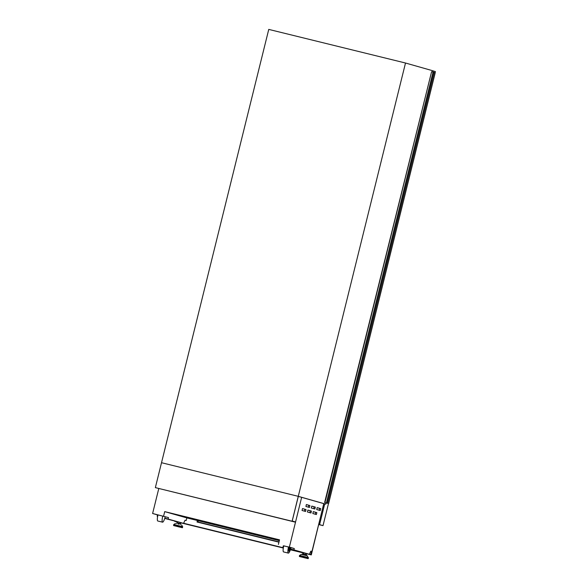 <?xml version="1.0" encoding="UTF-8"?>
<svg xmlns="http://www.w3.org/2000/svg" width="588" height="588" viewBox="0 0 588 588"><rect width="100%" height="100%" fill="white"/><g stroke="black" fill="none" stroke-linecap="round" stroke-linejoin="round"><path stroke-width="0.88" d="M292.111 521.24L155.357 487.621L161.516 462.712L298.322 496.345L292.214 521.012L295.588 521.975L292.111 521.24L298.27 496.331L161.516 462.712L268.753 29.4L405.507 63.019L433.025 70.832L432.731 72.015M295.529 522.21L155.357 487.621M327.024 503.188L324.613 502.534L327.024 503.188M328.596 503.607L435.238 72.684L434.267 72.405L431.599 71.692L324.958 502.622M431.599 71.692L324.613 502.534M434.267 72.405L327.626 503.335M305.914 506.466L306.385 504.555L309.927 505.562L309.45 507.473L305.914 506.466M311.317 508.003L311.787 506.092L315.33 507.099L314.859 509.002L311.317 508.003M316.726 509.539L317.197 507.628L320.732 508.635L320.262 510.538L316.726 509.539M302.034 510.465L302.504 508.561L306.039 509.561L305.569 511.472L302.034 510.465M307.436 512.001L307.906 510.097L311.449 511.097L310.978 513.008L307.436 512.001M312.838 513.537L313.308 511.626L316.851 512.633L316.381 514.544L312.838 513.537M180.582 524.562L180.766 523.805L178.377 523.202L176.804 522.828L176.62 523.577M302.401 554.499L302.585 553.749L304.165 554.124L306.554 554.727L306.37 555.484M164.809 518.153L183.552 523.349L164.728 518.425M157.643 516.411L157.18 516.279L157.643 516.396M158.775 488.591L152.608 513.5L157.525 514.897L157.18 516.279M279.021 541.908L197.311 521.821L197.627 520.556M165.199 516.779A6.145 1.279 -76.2 0 1 162.56 522.173L157.775 520.997A6.145 1.279 -76.2 0 1 157.959 514.904L168.491 517.594L168.153 518.976M289.392 547.244A1.845 0.382 103.8 0 0 289.369 548.927A1.845 0.382 103.8 0 0 290.119 547.45L288.921 547.134A1.845 0.382 103.8 0 0 288.899 548.81L289.369 548.927M301.681 497.352L323.812 503.637L311.978 551.448L310.854 551.132L309.339 554.271L293.934 549.898L294.279 548.516L289.362 547.119L301.644 497.294L323.767 503.622M290.509 549.346L309.339 554.271M282.968 547.2L283.431 547.318L282.968 547.2L283.306 545.818L283.717 545.921M290.597 549.074L293.934 549.898M310.832 551.169L311.978 551.448M290.979 547.707L294.279 548.516M290.59 547.59L290.979 547.7A6.145 1.279 -76.2 0 1 288.341 553.102L283.556 551.926A6.145 1.279 -76.2 0 1 283.747 545.826L288.921 547.112A4.175 0.867 -76.2 0 0 288.811 551.191A4.175 0.867 -76.2 0 0 290.59 547.59L290.119 547.472A4.175 0.867 -76.2 0 1 288.62 550.971M283.306 545.818L289.362 547.119M326.083 502.953L325.789 504.144L298.27 496.331L405.507 63.019M323.966 503.695L325.789 504.144M279.329 540.644L186.844 517.903L186.19 520.527L185.051 520.248M183.552 523.349L185.066 520.211L186.19 520.527M311.295 554.918L305.973 553.595L311.295 554.918L323.775 503.585M298.292 496.463L301.644 497.294M152.608 513.5L168.491 517.594M278.396 544.422L279.528 539.843L164.713 511.619L163.582 516.198M157.525 514.897L157.937 515M164.713 511.619L186.844 517.903M288.341 553.102A6.145 1.279 -76.2 0 1 288.524 547.002M162.56 522.173A6.145 1.279 -76.2 0 1 162.744 516.08M278.962 542.143L197.024 522.004L197.392 520.498M310.949 554.815L311.794 551.404M174.695 521.174L177.841 522.093L174.665 521.313M180.193 522.673L283.306 548.023L180.185 522.681M290.369 549.758L303.629 553.014L290.369 549.773M197.972 520.637L197.664 521.909M183.603 523.254L283.35 547.781M290.45 549.523L295.595 550.787M309.384 554.183L310.773 554.521L311.559 551.346M197.024 522.004L278.955 542.158M198.23 520.703L198.068 522.004M313.242 511.656L315.683 512.346L315.278 514.228M307.84 510.119L310.28 510.81L309.876 512.692M302.438 508.583L304.878 509.274L304.466 511.156M317.13 507.65L319.563 508.348L319.159 510.23M311.721 506.121L314.161 506.812L313.757 508.694M306.319 504.585L308.759 505.276L308.355 507.157M318.799 524.584L323.018 525.628L328.479 503.578M435.12 72.647L435.392 71.567L433.011 70.891M323.018 525.628L319.578 524.65L324.723 503.887M318.828 524.467L319.578 524.65M433.334 72.177L326.693 503.108M433.055 72.103L326.406 503.034M178.024 523.923L179.171 524.246M181.611 524.944L182.618 526.672L173.835 524.496L173.563 525.172C174.026 525.937 171.975 525.069 178.818 526.885L177.113 526.4L178.818 526.885C184.617 528.193 181.266 527.686 182.545 527.399L173.563 525.172M182.618 526.672L173.673 524.724M307.399 555.866L301.313 554.366L307.399 555.866L308.325 558.321L299.343 556.094C299.814 556.858 297.763 555.998 304.599 557.806L302.894 557.321L304.599 557.806C310.398 559.115 307.054 558.607 308.325 558.321M301.313 554.366L299.623 555.425L308.399 557.593M299.623 555.425L308.435 557.865M315.683 512.346L316.851 512.633M310.28 510.81L311.449 511.097M304.878 509.274L306.039 509.561M319.563 508.348L320.732 508.635M314.161 506.812L315.33 507.099M308.759 505.276L309.927 505.562M175.525 523.438L173.835 524.496M177.877 521.953L177.613 523.011M299.454 555.645L299.343 556.094M303.665 552.882L303.401 553.94M306.01 553.455L305.745 554.521M180.222 522.534L179.965 523.592M182.655 526.944L182.545 527.399"/></g></svg>
